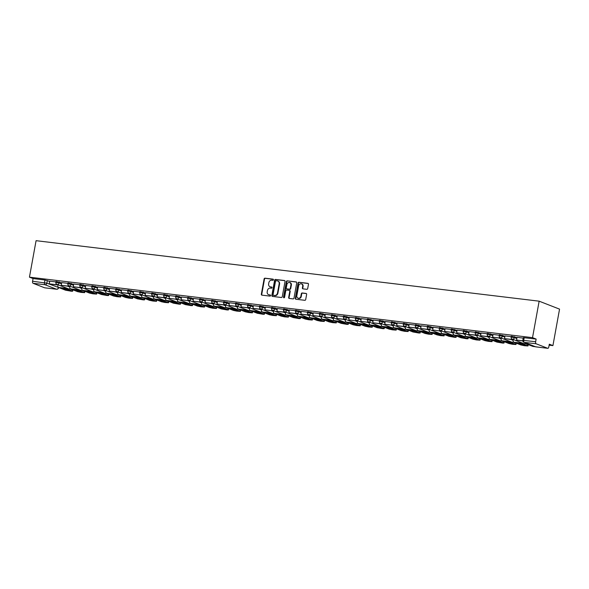 <?xml version="1.0" encoding="UTF-8"?>
<svg xmlns="http://www.w3.org/2000/svg" width="589" height="589" viewBox="0 0 589 589"><rect width="100%" height="100%" fill="white"/><g stroke="black" fill="none" stroke-linecap="round" stroke-linejoin="round"><path stroke-width="0.88" d="M273.443 279.804A0.604 0.53 -68.7 0 0 273.024 279.142L265.013 278.185A0.869 0.751 -68.7 0 0 264.108 278.943L261.332 294.213A0.869 0.751 -68.7 0 0 261.936 295.148L269.939 296.112A0.604 0.53 -68.7 0 0 270.16 294.927L269.121 294.802A2.776 2.415 -68.7 0 1 267.2 291.798L267.435 290.524A2.776 2.415 -68.7 0 1 270.336 288.102L271.374 288.227A0.604 0.53 -68.7 0 0 271.595 287.034L270.557 286.909A2.776 2.415 -68.7 0 1 268.636 283.905L268.871 282.632A2.776 2.415 -68.7 0 1 271.772 280.209L272.81 280.335A0.604 0.53 -68.7 0 0 273.443 279.804M306.788 289.317A0.869 0.751 -68.7 0 0 307.694 288.558L308.474 284.273A0.869 0.751 -68.7 0 0 307.878 283.338L298.976 282.264A0.869 0.751 -68.7 0 0 298.071 283.022L295.295 298.299A0.869 0.751 -68.7 0 0 295.892 299.234L304.793 300.302A0.869 0.751 -68.7 0 0 305.698 299.551L306.641 294.375A0.869 0.751 -68.7 0 0 306.037 293.432L302.231 292.976A0.869 0.751 -68.7 0 0 301.325 293.734L300.861 296.296A2.319 2.017 -68.7 0 1 296.827 295.811L298.652 285.761A2.319 2.017 -68.7 0 1 302.687 286.247L302.378 287.918A0.869 0.751 -68.7 0 0 302.982 288.86L306.788 289.317M539.149 301.178L532.522 337.659L29.45 277.161L36.076 240.68L539.149 301.178L559.55 309.129L552.924 345.603L549.139 345.154M285.032 281.454A0.869 0.751 -68.7 0 0 284.428 280.519L275.534 279.444A0.869 0.751 -68.7 0 0 274.621 280.202L271.846 295.479A0.869 0.751 -68.7 0 0 272.449 296.414L281.343 297.489A0.869 0.751 -68.7 0 0 282.256 296.731L285.032 281.454M287.255 280.857L296.149 281.925A0.869 0.751 -68.7 0 1 296.753 282.867L293.977 298.137A0.869 0.751 -68.7 0 1 293.064 298.895L289.258 298.439A0.869 0.751 -68.7 0 1 288.662 297.497L289.788 291.305A0.869 0.751 -68.7 0 0 289.184 290.362L286.659 290.06A0.869 0.751 -68.7 0 0 285.753 290.819L284.583 297.268A0.604 0.53 -68.7 0 1 283.523 297.143L286.35 281.616A0.869 0.751 -68.7 0 1 287.255 280.857L296.503 282.079M532.522 337.659L536.13 339.065L535.644 341.745A1.767 0.854 96.9 0 0 536.145 343.792L547.696 348.29A1.767 0.854 96.9 0 0 547.799 348.32A1.767 0.854 96.9 0 0 548.823 346.877L549.309 344.197L552.924 345.603M29.45 277.161L33.058 278.568L44.963 280.003L49.697 281.432M33.072 283.294L44.624 287.793L56.529 289.228L44.978 284.73L33.072 283.294A1.767 0.854 -83.1 0 1 32.572 281.248L46.833 283.184L58.635 287.506M33.058 278.568L32.572 281.248M67.919 283.353L61.683 282.602L61.234 285.29L68.074 286.114L68.221 285.29M79.905 284.796L73.669 284.045L73.22 286.733L80.052 287.55L80.2 286.733M91.884 286.239L85.685 285.503M103.863 287.675L97.664 286.939M115.849 289.118L109.613 288.367L109.164 291.054L115.996 291.872L116.143 291.054M127.828 290.561L121.592 289.81L121.143 292.49L127.982 293.315L128.13 292.497M139.807 291.997L133.607 291.26M151.793 293.44L145.557 292.689L145.108 295.376L151.94 296.193L152.095 295.376M163.771 294.883L157.535 294.132L157.086 296.819L163.926 297.636L164.073 296.819M175.75 296.319L169.558 295.59M187.736 297.762L181.537 297.025M199.715 299.205L193.479 298.454L193.03 301.141L199.87 301.958L200.017 301.141M211.701 300.648L205.465 299.897L205.016 302.577L211.849 303.401L211.996 302.584M223.68 302.083L217.444 301.332L216.995 304.02L223.835 304.844L223.982 304.02M235.659 303.526L229.423 302.775L228.981 305.463L235.814 306.28L235.961 305.463M247.645 304.969L241.409 304.218L240.96 306.898L247.792 307.723L247.947 306.906M259.624 306.405L253.388 305.662L252.939 308.341L259.778 309.166L259.926 308.341M271.603 307.848L265.411 307.112M283.589 309.291L277.353 308.54L276.904 311.22L283.736 312.045L283.891 311.228M295.568 310.727L289.332 309.983L288.882 312.663L295.722 313.488L295.869 312.663M307.554 312.17L301.318 311.419L300.869 314.106L307.701 314.931L307.848 314.106M319.532 313.613L313.296 312.862L312.847 315.549L319.687 316.367L319.834 315.549M331.511 315.056L325.275 314.305L324.833 316.985L331.666 317.81L331.813 316.992M343.497 316.492L337.261 315.741L336.812 318.428L343.645 319.253L343.799 318.428M355.476 317.935L349.277 317.199M367.455 319.378L361.263 318.642M379.441 320.814L373.205 320.063L372.756 322.75L379.588 323.575L379.743 322.75M391.42 322.257L385.221 321.52M403.406 323.7L397.17 322.949L396.721 325.629L403.553 326.453L403.701 325.636M415.385 325.135L409.149 324.392L408.7 327.072L415.539 327.896L415.687 327.072M427.364 326.578L421.128 325.827L420.686 328.515L427.518 329.332L427.666 328.515M439.35 328.021L433.151 327.285M451.329 329.457L445.129 328.728M463.307 330.9L457.079 330.149L456.63 332.837L463.462 333.661L463.609 332.837M475.294 332.343L469.058 331.592L468.608 334.28L475.441 335.097L475.595 334.28M487.272 333.786L481.036 333.035L480.587 335.715L487.427 336.54L487.574 335.723M499.258 335.222L493.022 334.471L492.573 337.158L499.406 337.983L499.553 337.158M511.237 336.665L505.001 335.914L504.552 338.601L511.392 339.419L511.539 338.601M523.216 338.108L517.017 337.372M514.595 336.694L514.425 337.644L511.149 337.144L511.326 336.194L516.973 337.622M502.616 335.251L502.446 336.209L499.17 335.708L499.339 334.751L504.994 336.179M490.637 333.816L490.46 334.766L487.184 334.265L487.361 333.315L493.008 334.736M478.651 332.373L478.482 333.322L475.205 332.822L475.375 331.872L481.029 333.3M466.672 330.93L466.495 331.879L463.226 331.379L463.396 330.429L469.05 331.857M454.693 329.494L454.517 330.444L451.24 329.943L451.417 328.993L457.064 330.414M442.707 328.051L442.538 329.001L439.261 328.5L439.431 327.55L445.085 328.979M430.728 326.608L430.552 327.558L427.275 327.057L427.452 326.107L433.106 327.536M418.742 325.172L418.573 326.122L415.297 325.621L415.473 324.672L421.12 326.092M406.763 323.729L406.594 324.679L403.318 324.178L403.487 323.228L409.141 324.657M394.785 322.286L394.608 323.236L391.332 322.735L391.508 321.785L397.155 323.214M382.798 320.843L382.629 321.8L379.353 321.299L379.522 320.342L385.177 321.771M370.82 319.407L370.643 320.357L367.374 319.856L367.543 318.907L373.198 320.335M358.841 317.964L358.664 318.914L355.388 318.413L355.565 317.464L361.212 318.892M346.855 316.521L346.685 317.471L343.409 316.97L343.578 316.021L349.233 317.449M334.876 315.086L334.699 316.035L331.43 315.535L331.6 314.585L337.254 316.006M322.89 313.642L322.72 314.592L319.444 314.092L319.621 313.142L325.268 314.57M310.911 312.199L310.742 313.149L307.465 312.649L307.635 311.699L313.289 313.127M298.932 310.764L298.756 311.714L295.479 311.213L295.656 310.263L301.303 311.684M286.946 309.321L286.777 310.27L283.5 309.77L283.67 308.82L289.324 310.248M274.967 307.878L274.791 308.827L271.522 308.327L271.691 307.377L277.345 308.805M262.988 306.435L262.812 307.392L259.535 306.891L259.712 305.934L265.359 307.362M251.002 304.999L250.833 305.949L247.557 305.448L247.726 304.498L253.38 305.927M239.024 303.556L238.847 304.506L235.578 304.005L235.747 303.055L241.402 304.484M227.037 302.113L226.868 303.07L223.592 302.569L223.768 301.612L229.416 303.041M215.059 300.677L214.889 301.627L211.613 301.126L211.782 300.176L217.437 301.597M203.08 299.234L202.903 300.184L199.627 299.683L199.804 298.733L205.451 300.162M191.094 297.791L190.924 298.741L187.648 298.24L187.817 297.29L193.472 298.719M179.115 296.355L178.938 297.305L175.669 296.804L175.839 295.855L181.493 297.276M167.136 294.912L166.959 295.862L163.683 295.361L163.86 294.412L169.507 295.84M155.15 293.469L154.981 294.419L151.704 293.918L151.874 292.969L157.528 294.397M143.171 292.034L142.994 292.983L139.726 292.483L139.895 291.533L145.549 292.954M131.185 290.591L131.016 291.54L127.739 291.04L127.916 290.09L133.563 291.518M119.206 289.147L119.037 290.097L115.761 289.597L115.93 288.647L121.584 290.075M107.227 287.704L107.051 288.662L103.774 288.161L103.951 287.204L109.606 288.632M95.241 286.269L95.072 287.218L91.796 286.718L91.965 285.768L97.619 287.196M83.263 284.826L83.086 285.775L79.817 285.275L79.986 284.325L85.641 285.753M71.284 283.383L71.107 284.332L67.831 283.832L68.007 282.882L73.654 284.31M59.298 281.947L59.128 282.897L55.852 282.396L56.021 281.446L61.676 282.867M55.94 281.917L49.704 281.167L49.255 283.846L56.088 284.671L56.242 283.854M536.13 339.065L523.304 337.637L522.818 340.317L535.644 341.745M270.248 286.85A2.776 2.415 -68.7 0 0 270.962 287.071L270.557 286.909M271.875 287.182L270.962 287.071M268.812 294.743A2.776 2.415 -68.7 0 0 269.526 294.964L269.121 294.802M270.439 295.074L269.526 294.964M273.311 279.289L265.425 278.339A0.869 0.751 -68.7 0 0 264.513 279.098L261.737 294.375A0.869 0.751 -68.7 0 0 261.995 295.155M284.774 280.666L275.939 279.606A0.869 0.751 -68.7 0 0 275.034 280.364L272.258 295.634A0.869 0.751 -68.7 0 0 272.508 296.422M276.145 280.732A0.604 0.53 -68.7 0 0 275.512 281.262L273.075 294.669A0.604 0.53 -68.7 0 0 273.495 295.325L274.584 295.457A2.776 2.415 -68.7 0 0 277.493 293.035L279.157 283.869A2.776 2.415 -68.7 0 0 277.242 280.865L276.145 280.732M273.686 295.406A0.604 0.53 -68.7 0 0 273.9 295.487L273.495 295.325M277.956 281.086A2.776 2.415 -68.7 0 1 279.569 284.031L277.898 293.197A2.776 2.415 -68.7 0 1 274.997 295.619L273.9 295.487M289.597 290.524A0.869 0.751 -68.7 0 1 290.193 291.467L289.066 297.659A0.869 0.751 -68.7 0 0 289.324 298.446M287.66 281.012A0.869 0.751 -68.7 0 0 286.755 281.77L283.935 297.298A0.604 0.53 -68.7 0 0 284.06 297.798M290.951 284.877A2.319 2.017 -68.7 0 0 286.924 284.391L286.276 287.933A0.869 0.751 -68.7 0 0 286.88 288.875L289.405 289.177A0.869 0.751 -68.7 0 0 290.311 288.419L290.951 284.877L291.364 285.039A2.319 2.017 -68.7 0 0 289.979 282.565M286.976 288.912A0.869 0.751 -68.7 0 0 287.285 289.03L286.88 288.875M291.364 285.039L290.716 288.581A0.869 0.751 -68.7 0 1 289.81 289.339L287.285 289.03M301.708 283.935A2.319 2.017 -68.7 0 1 303.092 286.401L302.79 288.08A0.869 0.751 -68.7 0 0 303.041 288.868M298.211 298.284A2.319 2.017 -68.7 0 0 301.266 296.458L300.861 296.296M306.39 293.587L302.643 293.131A0.869 0.751 -68.7 0 0 301.73 293.889L301.266 296.458M308.224 283.486L299.389 282.425A0.869 0.751 -68.7 0 0 298.476 283.184L295.7 298.454A0.869 0.751 -68.7 0 0 295.958 299.241M62.625 288.139A5.478 0.589 -169.7 0 0 61.042 287.999L65.777 289.84A5.478 0.589 10.3 0 0 69.311 290.267L64.576 288.419A5.478 0.589 -169.7 0 0 62.625 288.139M56.735 284.259L56.618 284.877L49.255 283.846M56.618 284.877L56.088 284.671M69.848 288.831L72.874 290.09L72.675 291.209L71.291 291.216L65.534 290.193L58.517 287.454A2.209 1.068 -83.1 0 1 57.891 284.899L57.921 284.737M72.675 291.209L65.35 288.279A2.209 1.068 -83.1 0 1 64.753 287.395M65.939 288.956L65.777 289.84M74.612 289.582A5.478 0.589 -169.7 0 0 73.021 289.435L77.763 291.283A5.478 0.589 10.3 0 0 81.297 291.71L76.555 289.862A5.478 0.589 -169.7 0 0 74.612 289.582M68.714 285.694L68.604 286.32L61.234 285.29M68.604 286.32L68.074 286.114M81.827 290.267L84.86 291.526L84.654 292.652L81.046 292.387L77.512 291.629L70.496 288.897A2.209 1.068 -83.1 0 1 69.87 286.342L69.9 286.173M84.654 292.652L77.336 289.722A2.209 1.068 -83.1 0 1 76.732 288.838M77.925 290.392L77.763 291.283M86.59 291.018A5.478 0.589 -169.7 0 0 85.007 290.878L89.742 292.726A5.478 0.589 10.3 0 0 93.276 293.153L88.534 291.305A5.478 0.589 -169.7 0 0 86.59 291.018M80.693 287.137L80.583 287.756L73.22 286.733M80.583 287.756L80.052 287.55M93.813 291.71L96.839 292.969L96.633 294.095L93.025 293.83L89.499 293.072L82.482 290.34A2.209 1.068 -83.1 0 1 81.849 287.778L81.878 287.616M96.633 294.095L89.314 291.157A2.209 1.068 -83.1 0 1 88.718 290.281M89.903 291.835L89.742 292.726M98.569 292.461A5.478 0.589 -169.7 0 0 96.986 292.321L101.728 294.169A5.478 0.589 10.3 0 0 105.254 294.588L100.52 292.74A5.478 0.589 -169.7 0 0 98.569 292.461M92.679 288.581L92.569 289.199L85.199 288.168L85.685 285.488M92.031 288.993L92.186 288.176M92.569 289.199L85.199 288.168M105.792 293.153L108.825 294.412L108.619 295.531L107.235 295.538L101.477 294.515L94.461 291.776A2.209 1.068 -83.1 0 1 93.835 289.221L93.865 289.059M108.619 295.531L101.293 292.6A2.209 1.068 -83.1 0 1 100.697 291.724M101.89 293.278L101.728 294.169M110.555 293.904A5.478 0.589 -169.7 0 0 108.965 293.756L113.706 295.604A5.478 0.589 10.3 0 0 117.24 296.031L112.499 294.183A5.478 0.589 -169.7 0 0 110.555 293.904M104.658 290.016L104.547 290.642L97.178 289.611L97.671 286.931M104.017 290.436L104.165 289.611M104.547 290.642L97.178 289.611M117.771 294.588L120.804 295.847L120.598 296.974L116.99 296.709L113.456 295.958L106.44 293.219A2.209 1.068 -83.1 0 1 105.814 290.664L105.843 290.502M120.598 296.974L113.279 294.044A2.209 1.068 -83.1 0 1 112.683 293.16M113.868 294.714L113.706 295.604M122.534 295.339A5.478 0.589 -169.7 0 0 120.951 295.199L125.685 297.047A5.478 0.589 10.3 0 0 129.219 297.474L124.485 295.626A5.478 0.589 -169.7 0 0 122.534 295.339M116.644 291.459L116.526 292.078L109.164 291.054M116.526 292.078L115.996 291.872M129.757 296.031L132.783 297.29L132.584 298.417L128.969 298.152L125.442 297.393L118.426 294.662A2.209 1.068 -83.1 0 1 117.8 292.1L117.829 291.938M132.584 298.417L125.258 295.487A2.209 1.068 -83.1 0 1 124.662 294.603M125.847 296.157L125.685 297.047M134.52 296.782A5.478 0.589 -169.7 0 0 132.93 296.642L137.671 298.49A5.478 0.589 10.3 0 0 141.205 298.91L136.464 297.07A5.478 0.589 -169.7 0 0 134.52 296.782M128.623 292.902L128.512 293.521L121.143 292.49M128.512 293.521L127.982 293.315M141.735 297.474L144.769 298.733L144.563 299.853L143.179 299.86L137.421 298.837L130.405 296.105A2.209 1.068 -83.1 0 1 129.779 293.543L129.808 293.381M144.563 299.853L137.244 296.922A2.209 1.068 -83.1 0 1 136.641 296.046M137.833 297.6L137.671 298.49M146.499 298.225A5.478 0.589 -169.7 0 0 144.909 298.086L149.65 299.926A5.478 0.589 10.3 0 0 153.184 300.353L148.443 298.505A5.478 0.589 -169.7 0 0 146.499 298.225M140.602 294.345L140.491 294.964L133.129 293.933L133.615 291.253M139.961 294.758L140.108 293.933M140.491 294.964L133.129 293.933M153.722 298.91L156.748 300.169L156.541 301.296L152.934 301.031L149.407 300.28L142.383 297.541A2.209 1.068 -83.1 0 1 141.758 294.986L141.787 294.824M156.541 301.296L149.223 298.365A2.209 1.068 -83.1 0 1 148.627 297.482M149.812 299.043L149.65 299.926M158.478 299.668A5.478 0.589 -169.7 0 0 156.895 299.521L161.629 301.369A5.478 0.589 10.3 0 0 165.163 301.796L160.429 299.948A5.478 0.589 -169.7 0 0 158.478 299.668M152.588 295.781L152.47 296.407L145.108 295.376M152.47 296.407L151.94 296.193M165.7 300.353L168.726 301.612L168.528 302.739L164.913 302.474L161.386 301.715L154.37 298.984A2.209 1.068 -83.1 0 1 153.744 296.422L153.773 296.26M168.528 302.739L161.202 299.808A2.209 1.068 -83.1 0 1 160.606 298.925M161.791 300.478L161.629 301.369M170.464 301.104A5.478 0.589 -169.7 0 0 168.874 300.964L173.615 302.812A5.478 0.589 10.3 0 0 177.149 303.232L172.408 301.391A5.478 0.589 -169.7 0 0 170.464 301.104M164.567 297.224L164.456 297.843L157.086 296.819M164.456 297.843L163.926 297.636M177.679 301.796L180.713 303.055L180.506 304.174L179.122 304.182L173.365 303.158L166.348 300.427A2.209 1.068 -83.1 0 1 165.723 297.865L165.752 297.703M180.506 304.174L173.188 301.244A2.209 1.068 -83.1 0 1 172.584 300.368M173.777 301.921L173.615 302.812M182.443 302.547A5.478 0.589 -169.7 0 0 180.86 302.407L185.594 304.248A5.478 0.589 10.3 0 0 189.128 304.675L184.386 302.827A5.478 0.589 -169.7 0 0 182.443 302.547M176.545 298.667L176.435 299.286L169.072 298.255L169.558 295.575M175.905 299.079L176.052 298.255M176.435 299.286L169.072 298.255M189.665 303.239L192.691 304.498L192.485 305.617L191.101 305.625L185.351 304.601L178.334 301.863A2.209 1.068 -83.1 0 1 177.701 299.308L177.731 299.146M192.485 305.617L185.167 302.687A2.209 1.068 -83.1 0 1 184.571 301.804M185.756 303.364L185.594 304.248M194.422 303.99A5.478 0.589 -169.7 0 0 192.839 303.843L197.58 305.691A5.478 0.589 10.3 0 0 201.107 306.118L196.373 304.27A5.478 0.589 -169.7 0 0 194.422 303.99M188.532 300.103L188.421 300.729L181.051 299.698L181.537 297.018M187.884 300.523L188.038 299.698M188.421 300.729L181.051 299.698M201.644 304.675L204.677 305.934L204.471 307.06L200.856 306.795L197.33 306.037L190.313 303.306A2.209 1.068 -83.1 0 1 189.687 300.751L189.717 300.581M204.471 307.06L197.146 304.13A2.209 1.068 -83.1 0 1 196.549 303.247M197.742 304.8L197.58 305.691M206.408 305.426A5.478 0.589 -169.7 0 0 204.817 305.286L209.559 307.134A5.478 0.589 10.3 0 0 213.093 307.554L208.351 305.713A5.478 0.589 -169.7 0 0 206.408 305.426M200.51 301.546L200.4 302.164L193.03 301.141M200.4 302.164L199.87 301.958M213.623 306.118L216.656 307.377L216.45 308.503L212.843 308.238L209.309 307.48L202.292 304.749A2.209 1.068 -83.1 0 1 201.666 302.186L201.696 302.024M216.45 308.503L209.132 305.566A2.209 1.068 -83.1 0 1 208.535 304.69M209.721 306.243L209.559 307.134M218.386 306.869A5.478 0.589 -169.7 0 0 216.804 306.729L221.538 308.57A5.478 0.589 10.3 0 0 225.072 308.997L220.338 307.149A5.478 0.589 -169.7 0 0 218.386 306.869M212.496 302.989L212.379 303.607L205.016 302.577M212.379 303.607L211.849 303.401M225.609 307.561L228.635 308.82L228.436 309.939L227.052 309.947L221.295 308.923L214.278 306.184A2.209 1.068 -83.1 0 1 213.652 303.629L213.682 303.468M228.436 309.939L221.111 307.009A2.209 1.068 -83.1 0 1 220.514 306.133M221.7 307.686L221.538 308.57M230.365 308.312A5.478 0.589 -169.7 0 0 228.782 308.165L233.524 310.013A5.478 0.589 10.3 0 0 237.058 310.44L232.316 308.592A5.478 0.589 -169.7 0 0 230.365 308.312M224.475 304.425L224.365 305.05L216.995 304.02M224.365 305.05L223.835 304.844M237.588 308.997L240.621 310.256L240.415 311.382L236.8 311.117L233.273 310.366L226.257 307.627A2.209 1.068 -83.1 0 1 225.631 305.073L225.661 304.903M240.415 311.382L233.097 308.452A2.209 1.068 -83.1 0 1 232.493 307.568M233.686 309.122L233.524 310.013M242.351 309.748A5.478 0.589 -169.7 0 0 240.761 309.608L245.503 311.456A5.478 0.589 10.3 0 0 249.037 311.883L244.295 310.035A5.478 0.589 -169.7 0 0 242.351 309.748M236.454 305.868L236.344 306.486L228.981 305.463M236.344 306.486L235.814 306.28M249.574 310.44L252.6 311.699L252.394 312.825L248.786 312.56L245.26 311.802L238.236 309.07A2.209 1.068 -83.1 0 1 237.61 306.508L237.639 306.346M252.394 312.825L245.076 309.888A2.209 1.068 -83.1 0 1 244.479 309.011M245.665 310.565L245.503 311.456M254.33 311.191A5.478 0.589 -169.7 0 0 252.747 311.051L257.481 312.899A5.478 0.589 10.3 0 0 261.015 313.319L256.281 311.471A5.478 0.589 -169.7 0 0 254.33 311.191M248.44 307.311L248.322 307.929L240.96 306.898M248.322 307.929L247.792 307.723M261.553 311.883L264.579 313.142L264.38 314.261L262.996 314.268L257.238 313.245L250.222 310.513A2.209 1.068 -83.1 0 1 249.596 307.951L249.626 307.789M264.38 314.261L257.054 311.331A2.209 1.068 -83.1 0 1 256.458 310.455M257.643 312.008L257.481 312.899M266.316 312.634A5.478 0.589 -169.7 0 0 264.726 312.487L269.467 314.335A5.478 0.589 10.3 0 0 273.002 314.762L268.26 312.914A5.478 0.589 -169.7 0 0 266.316 312.634M260.419 308.754L260.309 309.372L252.939 308.341M260.309 309.372L259.778 309.166M273.532 313.319L276.565 314.578L276.359 315.704L272.751 315.439L269.217 314.688L262.201 311.949A2.209 1.068 -83.1 0 1 261.575 309.394L261.604 309.232M276.359 315.704L269.04 312.774A2.209 1.068 -83.1 0 1 268.437 311.89M269.629 313.451L269.467 314.335M278.295 314.07A5.478 0.589 -169.7 0 0 276.712 313.93L281.446 315.778A5.478 0.589 10.3 0 0 284.98 316.205L280.239 314.357A5.478 0.589 -169.7 0 0 278.295 314.07M272.398 310.189L272.287 310.815L264.925 309.785L265.411 307.105M271.757 310.602L271.904 309.785M272.287 310.815L264.925 309.785M285.518 314.762L288.544 316.021L288.338 317.147L284.73 316.882L281.203 316.124L274.187 313.392A2.209 1.068 -83.1 0 1 273.554 310.83L273.583 310.668M288.338 317.147L281.019 314.217A2.209 1.068 -83.1 0 1 280.423 313.333M281.608 314.887L281.446 315.778M290.274 315.513A5.478 0.589 -169.7 0 0 288.691 315.373L293.432 317.221A5.478 0.589 10.3 0 0 296.959 317.64L292.225 315.8A5.478 0.589 -169.7 0 0 290.274 315.513M284.384 311.633L284.273 312.251L276.904 311.22M284.273 312.251L283.736 312.045M297.497 316.205L300.53 317.464L300.324 318.583L298.94 318.59L293.182 317.567L286.166 314.835A2.209 1.068 -83.1 0 1 285.54 312.273L285.569 312.111M300.324 318.583L292.998 315.652A2.209 1.068 -83.1 0 1 292.402 314.776M293.594 316.33L293.432 317.221M302.26 316.956A5.478 0.589 -169.7 0 0 300.67 316.816L305.411 318.656A5.478 0.589 10.3 0 0 308.945 319.083L304.204 317.235A5.478 0.589 -169.7 0 0 302.26 316.956M296.363 313.076L296.252 313.694L288.882 312.663M296.252 313.694L295.722 313.488M309.475 317.64L312.509 318.899L312.303 320.026L308.695 319.761L305.161 319.01L298.144 316.271A2.209 1.068 -83.1 0 1 297.519 313.716L297.548 313.554M312.303 320.026L304.984 317.096A2.209 1.068 -83.1 0 1 304.388 316.212M305.573 317.773L305.411 318.656M314.239 318.399A5.478 0.589 -169.7 0 0 312.656 318.251L317.39 320.099A5.478 0.589 10.3 0 0 320.924 320.526L316.19 318.678A5.478 0.589 -169.7 0 0 314.239 318.399M308.349 314.511L308.231 315.137L300.869 314.106M308.231 315.137L307.701 314.931M321.461 319.083L324.487 320.342L324.289 321.469L320.674 321.204L317.147 320.445L310.131 317.714A2.209 1.068 -83.1 0 1 309.505 315.159L309.534 314.99M324.289 321.469L316.963 318.539A2.209 1.068 -83.1 0 1 316.367 317.655M317.552 319.209L317.39 320.099M326.218 319.834A5.478 0.589 -169.7 0 0 324.635 319.694L329.376 321.542A5.478 0.589 10.3 0 0 332.91 321.962L328.169 320.121A5.478 0.589 -169.7 0 0 326.218 319.834M320.328 315.954L320.217 316.573L312.847 315.549M320.217 316.573L319.687 316.367M333.44 320.526L336.474 321.785L336.267 322.905L332.652 322.647L329.126 321.888L322.109 319.157A2.209 1.068 -83.1 0 1 321.484 316.595L321.513 316.433M336.267 322.905L328.949 319.974A2.209 1.068 -83.1 0 1 328.345 319.098M329.538 320.652L329.376 321.542M338.204 321.277A5.478 0.589 -169.7 0 0 336.613 321.138L341.355 322.978A5.478 0.589 10.3 0 0 344.889 323.405L340.147 321.557A5.478 0.589 -169.7 0 0 338.204 321.277M332.306 317.397L332.196 318.016L324.833 316.985M332.196 318.016L331.666 317.81M345.426 321.969L348.452 323.228L348.246 324.348L346.862 324.355L341.112 323.332L334.088 320.593A2.209 1.068 -83.1 0 1 333.462 318.038L333.492 317.876M348.246 324.348L340.928 321.417A2.209 1.068 -83.1 0 1 340.332 320.534M341.517 322.095L341.355 322.978M350.183 322.72A5.478 0.589 -169.7 0 0 348.6 322.573L353.334 324.421A5.478 0.589 10.3 0 0 356.868 324.848L352.134 323A5.478 0.589 -169.7 0 0 350.183 322.72M344.293 318.833L344.175 319.459L336.812 318.428M344.175 319.459L343.645 319.253M357.405 323.405L360.431 324.664L360.232 325.791L356.617 325.526L353.091 324.767L346.074 322.036A2.209 1.068 -83.1 0 1 345.448 319.481L345.478 319.312M360.232 325.791L352.907 322.86A2.209 1.068 -83.1 0 1 352.31 321.977M353.496 323.53L353.334 324.421M362.169 324.156A5.478 0.589 -169.7 0 0 360.578 324.016L365.32 325.864A5.478 0.589 10.3 0 0 368.854 326.291L364.112 324.443A5.478 0.589 -169.7 0 0 362.169 324.156M356.271 320.276L356.161 320.895L348.791 319.871L349.277 317.191M355.631 320.688L355.778 319.871M356.161 320.895L348.791 319.871M369.384 324.848L372.417 326.107L372.211 327.234L368.604 326.969L365.07 326.21L358.053 323.479A2.209 1.068 -83.1 0 1 357.427 320.917L357.457 320.755M372.211 327.234L364.893 324.296A2.209 1.068 -83.1 0 1 364.289 323.42M365.482 324.973L365.32 325.864M374.148 325.599A5.478 0.589 -169.7 0 0 372.565 325.459L377.299 327.307A5.478 0.589 10.3 0 0 380.833 327.727L376.091 325.879A5.478 0.589 -169.7 0 0 374.148 325.599M368.25 321.719L368.14 322.338L360.777 321.307L361.263 318.627M367.61 322.131L367.757 321.314M368.14 322.338L360.777 321.307M381.37 326.291L384.396 327.55L384.19 328.669L382.806 328.677L377.056 327.653L370.039 324.914A2.209 1.068 -83.1 0 1 369.406 322.36L369.436 322.198M384.19 328.669L376.872 325.739A2.209 1.068 -83.1 0 1 376.275 324.863M377.461 326.416L377.299 327.307M386.126 327.042A5.478 0.589 -169.7 0 0 384.543 326.895L389.285 328.743A5.478 0.589 10.3 0 0 392.811 329.17L388.077 327.322A5.478 0.589 -169.7 0 0 386.126 327.042M380.236 323.155L380.126 323.781L372.756 322.75M380.126 323.781L379.588 323.575M393.349 327.727L396.382 328.986L396.176 330.112L392.561 329.847L389.034 329.096L382.018 326.358A2.209 1.068 -83.1 0 1 381.392 323.803L381.422 323.641M396.176 330.112L388.85 327.182A2.209 1.068 -83.1 0 1 388.254 326.299M389.447 327.852L389.285 328.743M398.112 328.478A5.478 0.589 -169.7 0 0 396.522 328.338L401.264 330.186A5.478 0.589 10.3 0 0 404.798 330.613L400.056 328.765A5.478 0.589 -169.7 0 0 398.112 328.478M392.215 324.598L392.105 325.216L384.735 324.193L385.228 321.513M391.575 325.01L391.722 324.193M392.105 325.216L384.735 324.193M405.328 329.17L408.361 330.429L408.155 331.555L404.547 331.29L401.013 330.532L393.997 327.801A2.209 1.068 -83.1 0 1 393.371 325.238L393.4 325.076M408.155 331.555L400.837 328.625A2.209 1.068 -83.1 0 1 400.24 327.742M401.426 329.295L401.264 330.186M410.091 329.921A5.478 0.589 -169.7 0 0 408.508 329.781L413.242 331.629A5.478 0.589 10.3 0 0 416.776 332.049L412.042 330.208A5.478 0.589 -169.7 0 0 410.091 329.921M404.201 326.041L404.083 326.659L396.721 325.629M404.083 326.659L403.553 326.453M417.314 330.613L420.34 331.872L420.141 332.991L418.757 332.999L412.999 331.975L405.983 329.244A2.209 1.068 -83.1 0 1 405.35 326.681L405.387 326.52M420.141 332.991L412.815 330.061A2.209 1.068 -83.1 0 1 412.219 329.185M413.404 330.738L413.242 331.629M422.07 331.364A5.478 0.589 -169.7 0 0 420.487 331.224L425.229 333.065A5.478 0.589 10.3 0 0 428.763 333.492L424.021 331.644A5.478 0.589 -169.7 0 0 422.07 331.364M416.18 327.484L416.07 328.102L408.7 327.072M416.07 328.102L415.539 327.896M429.293 332.049L432.326 333.308L432.12 334.434L428.505 334.169L424.978 333.418L417.962 330.679A2.209 1.068 -83.1 0 1 417.336 328.125L417.365 327.963M432.12 334.434L424.802 331.504A2.209 1.068 -83.1 0 1 424.198 330.62M425.391 332.181L425.229 333.065M434.056 332.807A5.478 0.589 -169.7 0 0 432.466 332.66L437.207 334.508A5.478 0.589 10.3 0 0 440.741 334.935L436 333.087A5.478 0.589 -169.7 0 0 434.056 332.807M428.159 328.92L428.048 329.546L420.686 328.515M428.048 329.546L427.518 329.332M441.279 333.492L444.305 334.751L444.099 335.877L440.491 335.612L436.964 334.854L429.941 332.122A2.209 1.068 -83.1 0 1 429.315 329.56L429.344 329.398M444.099 335.877L436.78 332.947A2.209 1.068 -83.1 0 1 436.184 332.063M437.369 333.617L437.207 334.508M446.035 334.243A5.478 0.589 -169.7 0 0 444.452 334.103L449.186 335.951A5.478 0.589 10.3 0 0 452.72 336.371L447.986 334.53A5.478 0.589 -169.7 0 0 446.035 334.243M440.145 330.363L440.027 330.981L432.665 329.958L433.151 327.278M439.497 330.775L439.652 329.958M440.027 330.981L432.665 329.958M453.258 334.935L456.284 336.194L456.085 337.313L454.701 337.32L448.943 336.297L441.927 333.565A2.209 1.068 -83.1 0 1 441.301 331.003L441.33 330.841M456.085 337.313L448.759 334.383A2.209 1.068 -83.1 0 1 448.163 333.507M449.348 335.06L449.186 335.951M458.021 335.686A5.478 0.589 -169.7 0 0 456.431 335.546L461.172 337.387A5.478 0.589 10.3 0 0 464.706 337.814L459.965 335.966A5.478 0.589 -169.7 0 0 458.021 335.686M452.124 331.806L452.013 332.424L444.643 331.393L445.129 328.714M451.483 332.218L451.63 331.393M452.013 332.424L444.643 331.393M465.236 336.378L468.27 337.637L468.064 338.756L466.679 338.763L460.922 337.74L453.905 335.001A2.209 1.068 -83.1 0 1 453.28 332.446L453.309 332.284M468.064 338.756L460.745 335.826A2.209 1.068 -83.1 0 1 460.142 334.942M461.334 336.503L461.172 337.387M470 337.129A5.478 0.589 -169.7 0 0 468.417 336.982L473.151 338.83A5.478 0.589 10.3 0 0 476.685 339.257L471.944 337.409A5.478 0.589 -169.7 0 0 470 337.129M464.103 333.241L463.992 333.867L456.63 332.837M463.992 333.867L463.462 333.661M477.223 337.814L480.249 339.073L480.042 340.199L476.435 339.934L472.908 339.176L465.892 336.444A2.209 1.068 -83.1 0 1 465.258 333.889L465.288 333.72M480.042 340.199L472.724 337.269A2.209 1.068 -83.1 0 1 472.128 336.385M473.313 337.939L473.151 338.83M481.979 338.565A5.478 0.589 -169.7 0 0 480.396 338.425L485.137 340.273A5.478 0.589 10.3 0 0 488.664 340.692L483.93 338.852A5.478 0.589 -169.7 0 0 481.979 338.565M476.089 334.685L475.978 335.303L468.608 334.28M475.978 335.303L475.441 335.097M489.201 339.257L492.235 340.516L492.029 341.642L488.414 341.377L484.887 340.619L477.87 337.887A2.209 1.068 -83.1 0 1 477.245 335.325L477.274 335.163M492.029 341.642L484.703 338.704A2.209 1.068 -83.1 0 1 484.106 337.828M485.299 339.382L485.137 340.273M493.965 340.008A5.478 0.589 -169.7 0 0 492.375 339.868L497.116 341.708A5.478 0.589 10.3 0 0 500.65 342.135L495.909 340.287A5.478 0.589 -169.7 0 0 493.965 340.008M488.067 336.128L487.957 336.746L480.587 335.715M487.957 336.746L487.427 336.54M501.18 340.7L504.213 341.959L504.007 343.078L502.623 343.085L496.866 342.062L489.849 339.323A2.209 1.068 -83.1 0 1 489.223 336.768L489.253 336.606M504.007 343.078L496.689 340.147A2.209 1.068 -83.1 0 1 496.093 339.271M497.278 340.825L497.116 341.708M505.944 341.451A5.478 0.589 -169.7 0 0 504.361 341.303L509.095 343.151A5.478 0.589 10.3 0 0 512.629 343.578L507.895 341.73A5.478 0.589 -169.7 0 0 505.944 341.451M500.054 337.563L499.936 338.189L492.573 337.158M499.936 338.189L499.406 337.983M513.166 342.135L516.192 343.394L515.993 344.521L512.378 344.256L508.852 343.505L501.835 340.766A2.209 1.068 -83.1 0 1 501.202 338.211L501.239 338.042M515.993 344.521L508.668 341.591A2.209 1.068 -83.1 0 1 508.071 340.707M509.257 342.261L509.095 343.151M517.922 342.886A5.478 0.589 -169.7 0 0 516.339 342.746L521.081 344.594A5.478 0.589 10.3 0 0 524.615 345.021L519.873 343.173A5.478 0.589 -169.7 0 0 517.922 342.886M512.032 339.006L511.922 339.625L504.552 338.601M511.922 339.625L511.392 339.419M525.145 343.578L528.178 344.837L527.972 345.964L524.357 345.699L520.831 344.94L513.814 342.209A2.209 1.068 -83.1 0 1 513.188 339.647L513.218 339.485M527.972 345.964L520.647 343.026A2.209 1.068 -83.1 0 1 520.05 342.15M521.243 343.704L521.081 344.594M528.922 344.226A5.478 0.589 -169.7 0 0 528.318 344.19L533.06 346.037A5.478 0.589 10.3 0 0 533.892 346.17M522.796 340.795L516.538 340.037L517.024 337.357M522.818 340.935L516.538 340.037M539.958 347.37L532.817 346.384L525.793 343.652A2.209 1.068 -83.1 0 1 525.204 342.776M536.145 343.792L524.239 342.356L535.791 346.862L547.696 348.29M47.319 280.504L46.833 283.184A1.767 1.539 -68.7 0 1 44.978 284.73A1.767 0.854 -83.1 0 1 44.477 282.683L44.963 280.003M58.429 287.41L58.377 287.682A1.767 1.539 -68.7 0 1 56.529 289.228A1.767 0.854 96.9 0 0 56.632 289.251A1.767 0.854 96.9 0 0 56.831 289.228M511.149 337.144A1.767 1.767 0 0 0 512.246 339.109A1.767 1.539 111.3 0 0 514.425 337.644L516.803 338.572M499.17 335.708A1.767 1.767 0 0 0 500.267 337.666A1.767 1.539 111.3 0 0 502.446 336.209L504.817 337.129M510.921 339.507L513.115 340.361M487.184 334.265A1.767 1.767 0 0 0 488.281 336.223A1.767 1.539 111.3 0 0 490.46 334.766L492.838 335.693M498.935 338.064L501.136 338.925M475.205 332.822A1.767 1.767 0 0 0 476.302 334.788A1.767 1.539 111.3 0 0 478.482 333.322L480.86 334.25M486.956 336.628L489.15 337.482M463.226 331.379A1.767 1.767 0 0 0 464.323 333.345A1.767 1.539 111.3 0 0 466.495 331.879L468.873 332.807M474.977 335.185L477.171 336.039M451.24 329.943A1.767 1.767 0 0 0 452.337 331.901A1.767 1.539 111.3 0 0 454.517 330.444L456.895 331.371M462.991 333.742L465.192 334.604M439.261 328.5A1.767 1.767 0 0 0 440.358 330.466A1.767 1.539 111.3 0 0 442.538 329.001L444.916 329.928M451.012 332.306L453.206 333.16M427.275 327.057A1.767 1.767 0 0 0 428.38 329.023A1.767 1.539 111.3 0 0 430.552 327.558L432.93 328.485M439.033 330.863L441.227 331.717M415.297 325.621A1.767 1.767 0 0 0 416.394 327.58A1.767 1.539 111.3 0 0 418.573 326.122L420.951 327.042M427.047 329.42L429.241 330.274M403.318 324.178A1.767 1.767 0 0 0 404.415 326.144A1.767 1.539 111.3 0 0 406.594 324.679L408.965 325.607M415.068 327.985L417.262 328.839M391.332 322.735A1.767 1.767 0 0 0 392.429 324.701A1.767 1.539 111.3 0 0 394.608 323.236L396.986 324.164M403.082 326.542L405.284 327.396M379.353 321.299A1.767 1.767 0 0 0 380.45 323.258A1.767 1.539 111.3 0 0 382.629 321.8L385.007 322.72M391.103 325.099L393.297 325.953M367.374 319.856A1.767 1.767 0 0 0 368.471 321.815A1.767 1.539 111.3 0 0 370.643 320.357L373.021 321.285M379.125 323.656L381.319 324.517M355.388 318.413A1.767 1.767 0 0 0 356.485 320.379A1.767 1.539 111.3 0 0 358.664 318.914L361.042 319.842M367.138 322.22L369.34 323.074M343.409 316.97A1.767 1.767 0 0 0 344.506 318.936A1.767 1.539 111.3 0 0 346.685 317.471L349.063 318.399M355.16 320.777L357.354 321.631M331.43 315.535A1.767 1.767 0 0 0 332.527 317.493A1.767 1.539 111.3 0 0 334.699 316.035L337.077 316.963M343.181 319.334L345.375 320.195M319.444 314.092A1.767 1.767 0 0 0 320.541 316.057A1.767 1.539 111.3 0 0 322.72 314.592L325.099 315.52M331.195 317.898L333.389 318.752M307.465 312.649A1.767 1.767 0 0 0 308.562 314.614A1.767 1.539 111.3 0 0 310.742 313.149L313.112 314.077M319.216 316.455L321.41 317.309M295.479 311.213A1.767 1.767 0 0 0 296.576 313.171A1.767 1.539 111.3 0 0 298.756 311.714L301.134 312.634M307.23 315.012L309.431 315.866M283.5 309.77A1.767 1.767 0 0 0 284.597 311.736A1.767 1.539 111.3 0 0 286.777 310.27L289.155 311.198M295.251 313.576L297.445 314.43M271.522 308.327A1.767 1.767 0 0 0 272.619 310.293A1.767 1.539 111.3 0 0 274.791 308.827L277.169 309.755M283.272 312.133L285.466 312.987M259.535 306.891A1.767 1.767 0 0 0 260.632 308.85A1.767 1.539 111.3 0 0 262.812 307.392L265.19 308.312M271.286 310.69L273.487 311.544M247.557 305.448A1.767 1.767 0 0 0 248.654 307.414A1.767 1.539 111.3 0 0 250.833 305.949L253.211 306.876M259.307 309.247L261.501 310.108M235.578 304.005A1.767 1.767 0 0 0 236.675 305.971A1.767 1.539 111.3 0 0 238.847 304.506L241.225 305.433M247.328 307.811L249.522 308.665M223.592 302.569A1.767 1.767 0 0 0 224.689 304.528A1.767 1.539 111.3 0 0 226.868 303.07L229.246 303.99M235.342 306.368L237.536 307.222M211.613 301.126A1.767 1.767 0 0 0 212.71 303.085A1.767 1.539 111.3 0 0 214.889 301.627L217.26 302.555M223.364 304.925L225.558 305.787M199.627 299.683A1.767 1.767 0 0 0 200.724 301.649A1.767 1.539 111.3 0 0 202.903 300.184L205.281 301.112M211.377 303.49L213.579 304.344M187.648 298.24A1.767 1.767 0 0 0 188.745 300.206A1.767 1.539 111.3 0 0 190.924 298.741L193.302 299.668M199.399 302.047L201.593 302.901M175.669 296.804A1.767 1.767 0 0 0 176.766 298.763A1.767 1.539 111.3 0 0 178.938 297.305L181.316 298.233M187.42 300.604L189.614 301.465M163.683 295.361A1.767 1.767 0 0 0 164.78 297.327A1.767 1.539 111.3 0 0 166.959 295.862L169.337 296.79M175.434 299.168L177.635 300.022M151.704 293.918A1.767 1.767 0 0 0 152.801 295.884A1.767 1.539 111.3 0 0 154.981 294.419L157.359 295.347M163.455 297.725L165.649 298.579M139.726 292.483A1.767 1.767 0 0 0 140.823 294.441A1.767 1.539 111.3 0 0 142.994 292.983L145.373 293.904M151.476 296.282L153.67 297.136M127.739 291.04A1.767 1.767 0 0 0 128.836 293.005A1.767 1.539 111.3 0 0 131.016 291.54L133.394 292.468M139.49 294.846L141.684 295.7M115.761 289.597A1.767 1.767 0 0 0 116.858 291.562A1.767 1.539 111.3 0 0 119.037 290.097L121.408 291.025M127.511 293.403L129.705 294.257M103.774 288.161A1.767 1.767 0 0 0 104.871 290.119A1.767 1.539 111.3 0 0 107.051 288.662L109.429 289.582M115.525 291.96L117.726 292.814M91.796 286.718A1.767 1.767 0 0 0 92.893 288.676A1.767 1.539 111.3 0 0 95.072 287.218L97.45 288.146M103.546 290.517L105.74 291.378M79.817 285.275A1.767 1.767 0 0 0 80.914 287.241A1.767 1.539 111.3 0 0 83.086 285.775L85.464 286.703M91.567 289.081L93.761 289.935M67.831 283.832A1.767 1.767 0 0 0 68.928 285.798A1.767 1.539 111.3 0 0 71.107 284.332L73.485 285.26M79.581 287.638L81.783 288.492M55.852 282.396A1.767 1.767 0 0 0 56.949 284.354A1.767 1.539 111.3 0 0 59.128 282.897L61.506 283.824M67.602 286.195L69.796 287.057M70.084 288.492A1.767 1.539 111.3 0 1 68.825 288.941A1.767 1.539 -68.7 0 1 68.493 288.853A1.767 1.767 0 0 0 70.179 288.639M82.062 289.928A1.767 1.539 111.3 0 1 80.803 290.377A1.767 1.539 -68.7 0 1 80.479 290.296A1.767 1.767 0 0 0 82.158 290.075M94.041 291.371A1.767 1.539 111.3 0 1 92.782 291.82A1.767 1.539 -68.7 0 1 92.458 291.739A1.767 1.767 0 0 0 94.137 291.518M106.027 292.814A1.767 1.539 111.3 0 1 104.768 293.263A1.767 1.539 -68.7 0 1 104.437 293.182A1.767 1.767 0 0 0 106.123 292.961M118.006 294.257A1.767 1.539 111.3 0 1 116.747 294.699A1.767 1.539 -68.7 0 1 116.423 294.618A1.767 1.767 0 0 0 118.102 294.404M129.992 295.693A1.767 1.539 111.3 0 1 128.733 296.142A1.767 1.539 -68.7 0 1 128.402 296.061A1.767 1.767 0 0 0 130.088 295.84M141.971 297.136A1.767 1.539 111.3 0 1 140.712 297.585A1.767 1.539 -68.7 0 1 140.381 297.504A1.767 1.767 0 0 0 142.067 297.283M153.95 298.579A1.767 1.539 111.3 0 1 152.691 299.021A1.767 1.539 -68.7 0 1 152.367 298.94A1.767 1.767 0 0 0 154.046 298.726M165.936 300.015A1.767 1.539 111.3 0 1 164.677 300.464A1.767 1.539 -68.7 0 1 164.346 300.383A1.767 1.767 0 0 0 166.032 300.162M177.915 301.458A1.767 1.539 111.3 0 1 176.656 301.907A1.767 1.539 -68.7 0 1 176.332 301.826A1.767 1.767 0 0 0 178.011 301.605M189.894 302.901A1.767 1.539 111.3 0 1 188.635 303.35A1.767 1.539 -68.7 0 1 188.311 303.261A1.767 1.767 0 0 0 189.989 303.048M201.88 304.336A1.767 1.539 111.3 0 1 200.621 304.785A1.767 1.539 -68.7 0 1 200.289 304.704A1.767 1.767 0 0 0 201.975 304.484M213.859 305.779A1.767 1.539 111.3 0 1 212.6 306.228A1.767 1.539 -68.7 0 1 212.276 306.147A1.767 1.767 0 0 0 213.954 305.927M225.845 307.222A1.767 1.539 111.3 0 1 224.586 307.672A1.767 1.539 -68.7 0 1 224.254 307.583A1.767 1.767 0 0 0 225.94 307.37M237.823 308.658A1.767 1.539 111.3 0 1 236.564 309.107A1.767 1.539 -68.7 0 1 236.233 309.026A1.767 1.767 0 0 0 237.919 308.813M249.802 310.101A1.767 1.539 111.3 0 1 248.543 310.55A1.767 1.539 -68.7 0 1 248.219 310.469A1.767 1.767 0 0 0 249.898 310.248M261.788 311.544A1.767 1.539 111.3 0 1 260.529 311.993A1.767 1.539 -68.7 0 1 260.198 311.912A1.767 1.767 0 0 0 261.884 311.691M273.767 312.987A1.767 1.539 111.3 0 1 272.508 313.429A1.767 1.539 -68.7 0 1 272.184 313.348A1.767 1.767 0 0 0 273.863 313.134M285.746 314.423A1.767 1.539 111.3 0 1 284.487 314.872A1.767 1.539 -68.7 0 1 284.163 314.791A1.767 1.767 0 0 0 285.842 314.57M297.732 315.866A1.767 1.539 111.3 0 1 296.473 316.315A1.767 1.539 -68.7 0 1 296.142 316.234A1.767 1.767 0 0 0 297.828 316.013M309.711 317.309A1.767 1.539 111.3 0 1 308.452 317.751A1.767 1.539 -68.7 0 1 308.128 317.67A1.767 1.767 0 0 0 309.807 317.456M321.697 318.745A1.767 1.539 111.3 0 1 320.438 319.194A1.767 1.539 -68.7 0 1 320.107 319.113A1.767 1.767 0 0 0 321.793 318.892M333.676 320.188A1.767 1.539 111.3 0 1 332.417 320.637A1.767 1.539 -68.7 0 1 332.086 320.556A1.767 1.767 0 0 0 333.772 320.335M345.655 321.631A1.767 1.539 111.3 0 1 344.396 322.08A1.767 1.539 -68.7 0 1 344.072 321.992A1.767 1.767 0 0 0 345.75 321.778M357.641 323.067A1.767 1.539 111.3 0 1 356.382 323.516A1.767 1.539 -68.7 0 1 356.05 323.435A1.767 1.767 0 0 0 357.737 323.214M369.62 324.51A1.767 1.539 111.3 0 1 368.361 324.959A1.767 1.539 -68.7 0 1 368.037 324.878A1.767 1.767 0 0 0 369.715 324.657M381.598 325.953A1.767 1.539 111.3 0 1 380.339 326.402A1.767 1.539 -68.7 0 1 380.015 326.321A1.767 1.767 0 0 0 381.694 326.1M393.585 327.396A1.767 1.539 111.3 0 1 392.326 327.837A1.767 1.539 -68.7 0 1 391.994 327.756A1.767 1.767 0 0 0 393.68 327.543M405.563 328.831A1.767 1.539 111.3 0 1 404.304 329.28A1.767 1.539 -68.7 0 1 403.98 329.199A1.767 1.767 0 0 0 405.659 328.979M417.549 330.274A1.767 1.539 111.3 0 1 416.29 330.724A1.767 1.539 -68.7 0 1 415.959 330.643A1.767 1.767 0 0 0 417.645 330.422M429.528 331.717A1.767 1.539 111.3 0 1 428.269 332.159A1.767 1.539 -68.7 0 1 427.938 332.078A1.767 1.767 0 0 0 429.624 331.865M441.507 333.153A1.767 1.539 111.3 0 1 440.248 333.602A1.767 1.539 -68.7 0 1 439.924 333.521A1.767 1.767 0 0 0 441.603 333.3M453.493 334.596A1.767 1.539 111.3 0 1 452.234 335.045A1.767 1.539 -68.7 0 1 451.903 334.964A1.767 1.767 0 0 0 453.589 334.743M465.472 336.039A1.767 1.539 111.3 0 1 464.213 336.488A1.767 1.539 -68.7 0 1 463.889 336.4A1.767 1.767 0 0 0 465.568 336.186M477.451 337.475A1.767 1.539 111.3 0 1 476.192 337.924A1.767 1.539 -68.7 0 1 475.868 337.843A1.767 1.767 0 0 0 477.546 337.622M489.437 338.918A1.767 1.539 111.3 0 1 488.178 339.367A1.767 1.539 -68.7 0 1 487.847 339.286A1.767 1.767 0 0 0 489.533 339.065M501.416 340.361A1.767 1.539 111.3 0 1 500.157 340.81A1.767 1.539 -68.7 0 1 499.833 340.722A1.767 1.767 0 0 0 501.511 340.508M513.402 341.797A1.767 1.539 111.3 0 1 512.143 342.246A1.767 1.539 -68.7 0 1 511.812 342.165A1.767 1.767 0 0 0 513.498 341.951M525.381 343.24A1.767 1.539 111.3 0 1 524.122 343.689A1.767 1.539 -68.7 0 1 523.79 343.608A1.767 1.767 0 0 0 525.476 343.387M524.225 337.637L523.739 340.309A1.767 0.854 -83.1 0 0 524.239 342.356A1.767 1.539 111.3 0 1 523.915 342.275L535.46 346.774A1.767 1.767 0 0 0 535.894 346.884A1.767 0.854 96.9 0 0 535.997 346.884M547.799 348.32L535.894 346.884A1.767 0.854 96.9 0 1 535.791 346.862A1.767 1.539 111.3 0 1 535.46 346.774M261.737 294.375L261.332 294.213M264.513 279.098L264.108 278.943M265.425 278.339L265.013 278.185M272.258 295.634L271.846 295.479M275.034 280.364L274.621 280.202M275.939 279.606L275.534 279.444M274.997 295.619L274.584 295.457M277.898 293.197L277.493 293.035M279.569 284.031L279.157 283.869M289.066 297.659L288.662 297.497M290.193 291.467L289.788 291.305M283.935 297.298L283.523 297.143M286.755 281.77L286.35 281.616M289.81 289.339L289.405 289.177M290.716 288.581L290.311 288.419M302.79 288.08L302.378 287.918M303.092 286.401L302.687 286.247M301.73 293.889L301.325 293.734M302.643 293.131L302.231 292.976M295.7 298.454L295.295 298.299M298.476 283.184L298.071 283.022M299.389 282.425L298.976 282.264M58.539 284.98L57.891 284.899M72.366 291.01L72.572 289.891M65.35 288.279L58.517 287.454M70.518 286.416L69.87 286.342M84.352 292.453L84.558 291.327M77.336 289.722L70.496 288.897M82.504 287.859L81.849 287.778M96.331 293.896L96.537 292.77M89.314 291.157L82.482 290.34M94.483 289.302L93.835 289.221M108.317 295.339L108.516 294.213M101.293 292.6L94.461 291.776M106.462 290.738L105.814 290.664M120.296 296.775L120.502 295.656M113.279 294.044L106.44 293.219M118.448 292.181L117.8 292.1M132.275 298.218L132.481 297.092M125.258 295.487L118.426 294.662M130.427 293.624L129.779 293.543M144.261 299.661L144.46 298.535M137.244 296.922L130.405 296.105M142.405 295.06L141.758 294.986M156.24 301.097L156.446 299.978M149.223 298.365L142.383 297.541M154.392 296.503L153.744 296.422M168.218 302.54L168.425 301.413M161.202 299.808L154.37 298.984M166.37 297.946L165.723 297.865M180.205 303.983L180.411 302.856M173.188 301.244L166.348 300.427M178.357 299.381L177.701 299.308M192.183 305.419L192.389 304.299M185.167 302.687L178.334 301.863M190.335 300.824L189.687 300.751M204.169 306.862L204.368 305.735M197.146 304.13L190.313 303.306M202.314 302.267L201.666 302.186M216.148 308.305L216.354 307.178M209.132 305.566L202.292 304.749M214.3 303.71L213.652 303.629M228.127 309.74L228.333 308.621M221.111 307.009L214.278 306.184M226.279 305.146L225.631 305.073M240.113 311.183L240.312 310.064M233.097 308.452L226.257 307.627M238.258 306.589L237.61 306.508M252.092 312.626L252.298 311.5M245.076 309.888L238.236 309.07M250.244 308.032L249.596 307.951M264.071 314.07L264.277 312.943M257.054 311.331L250.222 310.513M262.223 309.468L261.575 309.394M276.057 315.505L276.263 314.386M269.04 312.774L262.201 311.949M274.209 310.911L273.554 310.83M288.036 316.948L288.242 315.822M281.019 314.217L274.187 313.392M286.188 312.354L285.54 312.273M300.022 318.391L300.221 317.265M292.998 315.652L286.166 314.835M298.167 313.79L297.519 313.716M312.001 319.827L312.207 318.708M304.984 317.096L298.144 316.271M310.153 315.233L309.505 315.159M323.979 321.27L324.186 320.144M316.963 318.539L310.131 317.714M322.131 316.676L321.484 316.595M335.966 322.713L336.164 321.587M328.949 319.974L322.109 319.157M334.11 318.119L333.462 318.038M347.944 324.149L348.151 323.03M340.928 321.417L334.088 320.593M346.096 319.555L345.448 319.481M359.923 325.592L360.129 324.465M352.907 322.86L346.074 322.036M358.075 320.998L357.427 320.917M371.909 327.035L372.108 325.908M364.893 324.296L358.053 323.479M370.061 322.441L369.406 322.36M383.888 328.478L384.094 327.351M376.872 325.739L370.039 324.914M382.04 323.876L381.392 323.803M395.874 329.914L396.073 328.795M388.85 327.182L382.018 326.358M394.019 325.319L393.371 325.238M407.853 331.357L408.059 330.23M400.837 328.625L393.997 327.801M406.005 326.762L405.35 326.681M419.832 332.8L420.038 331.673M412.815 330.061L405.983 329.244M417.984 328.198L417.336 328.125M431.818 334.235L432.017 333.116M424.802 331.504L417.962 330.679M429.963 329.641L429.315 329.56M443.797 335.678L444.003 334.552M436.78 332.947L429.941 332.122M441.949 331.084L441.301 331.003M455.776 337.122L455.982 335.995M448.759 334.383L441.927 333.565M453.928 332.52L453.28 332.446M467.762 338.557L467.96 337.438M460.745 335.826L453.905 335.001M465.906 333.963L465.258 333.889M479.74 340L479.947 338.874M472.724 337.269L465.892 336.444M477.893 335.406L477.245 335.325M491.727 341.443L491.925 340.317M484.703 338.704L477.87 337.887M489.871 336.849L489.223 336.768M503.705 342.879L503.912 341.76M496.689 340.147L489.849 339.323M501.857 338.285L501.202 338.211M515.684 344.322L515.89 343.203M508.668 341.591L501.835 340.766M513.836 339.728L513.188 339.647M527.67 345.765L527.869 344.639M520.647 343.026L513.814 342.209M528.164 343.932L525.793 343.652M68.493 288.853L56.949 284.354M80.479 290.296L68.928 285.798M92.458 291.739L80.914 287.241M104.437 293.182L92.893 288.676M116.423 294.618L104.871 290.119M128.402 296.061L116.858 291.562M140.381 297.504L128.836 293.005M152.367 298.94L140.823 294.441M164.346 300.383L152.801 295.884M176.332 301.826L164.78 297.327M188.311 303.261L176.766 298.763M200.289 304.704L188.745 300.206M212.276 306.147L200.724 301.649M224.254 307.583L212.71 303.085M236.233 309.026L224.689 304.528M248.219 310.469L236.675 305.971M260.198 311.912L248.654 307.414M272.184 313.348L260.632 308.85M284.163 314.791L272.619 310.293M296.142 316.234L284.597 311.736M308.128 317.67L296.576 313.171M320.107 319.113L308.562 314.614M332.086 320.556L320.541 316.057M344.072 321.992L332.527 317.493M356.05 323.435L344.506 318.936M368.037 324.878L356.485 320.379M380.015 326.321L368.471 321.815M391.994 327.756L380.45 323.258M403.98 329.199L392.429 324.701M415.959 330.643L404.415 326.144M427.938 332.078L416.394 327.58M439.924 333.521L428.38 329.023M451.903 334.964L440.358 330.466M463.889 336.4L452.337 331.901M475.868 337.843L464.323 333.345M487.847 339.286L476.302 334.788M499.833 340.722L488.281 336.223M511.812 342.165L500.267 337.666M523.79 343.608L512.246 339.109M522.818 340.317A1.767 1.767 0 0 0 523.915 342.275M44.727 287.822L56.632 289.251A1.767 1.767 0 0 0 58.576 287.815M270.447 286.939L270.042 286.784M269.018 294.831L268.606 294.677M273.789 295.457L273.384 295.303M278.163 281.152L277.75 280.997M289.759 290.561L289.346 290.406M290.186 282.632L289.781 282.47M287.123 288.993L286.718 288.831M301.921 284.001L301.509 283.839M298.409 298.38L297.997 298.218"/></g></svg>
